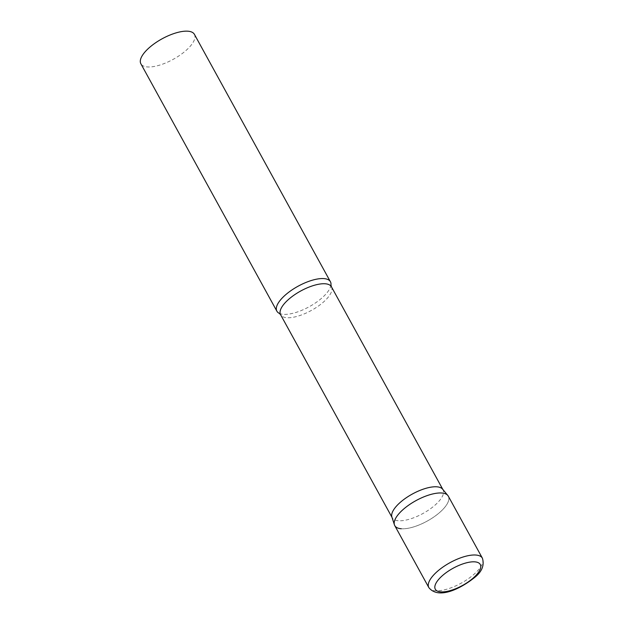<?xml version="1.0" encoding="UTF-8"?>
<svg xmlns="http://www.w3.org/2000/svg" width="624" height="624" viewBox="0 0 624 624"><rect width="100%" height="100%" fill="white"/><g stroke="black" fill="none" stroke-linecap="round" stroke-linejoin="round"><path stroke-width="0.47" stroke-dasharray="3.12 2.34" d="M394.758 525.603A30.553 11.669 151.2 0 0 413.088 527.077A30.553 11.669 151.2 0 0 439.904 512.281A30.553 11.669 151.2 0 0 448.305 496.166M442.58 489.138A29 11.084 -28.8 0 1 443.04 489.809A29 11.084 -28.8 0 1 429.421 509.496A29 11.084 -28.8 0 1 398.385 520.744A29 11.084 -28.8 0 1 392.207 517.748A29 11.084 -28.8 0 1 391.888 517.007M330.962 284.996A30.553 11.669 -28.8 0 1 312.718 304.699A30.553 11.669 -28.8 0 1 283.39 314.34A30.553 11.669 -28.8 0 1 279.334 313.373M194.415 34.351A30.553 11.669 -28.8 0 1 180.079 55.091A30.553 11.669 -28.8 0 1 147.381 66.94A30.553 11.669 -28.8 0 1 140.876 63.788M447.821 495.464A30.553 11.669 -28.8 0 1 434.842 516.29A30.553 11.669 -28.8 0 1 401.263 528.754M428.852 587.621A30.553 11.669 151.2 0 0 447.182 589.095A30.553 11.669 151.2 0 0 473.998 574.298A30.553 11.669 151.2 0 0 482.391 558.184M331.422 286.775A29 11.084 -28.8 0 1 317.803 306.462A29 11.084 -28.8 0 1 286.767 317.71A29 11.084 -28.8 0 1 280.589 314.714"/><path stroke-width="0.94" d="M482.391 558.184L448.305 496.166A30.553 11.669 151.2 0 0 429.967 494.692A30.553 11.669 151.2 0 0 403.159 509.496A30.553 11.669 151.2 0 0 394.758 525.603L428.852 587.621C438.656 599.804 460.559 588.627 474.295 577.738C481.9 571.841 484.606 565.321 482.391 558.184A30.553 11.669 151.2 0 0 464.061 556.709A30.553 11.669 151.2 0 0 437.245 571.506A30.553 11.669 151.2 0 0 428.852 587.621M394.423 524.815L391.888 517.007A29 11.084 -28.8 0 1 406.669 497.484A29 11.084 -28.8 0 1 436.862 486.814A29 11.084 -28.8 0 1 442.58 489.138L447.821 495.464A30.553 11.669 -28.8 0 0 441.792 493.015A30.553 11.669 -28.8 0 0 409.991 504.254A30.553 11.669 -28.8 0 0 394.423 524.815A30.553 11.669 -28.8 0 0 401.263 528.754M323.918 278.6A30.553 11.669 -28.8 0 1 330.424 281.752A30.553 11.669 -28.8 0 1 330.962 284.996L331.422 286.775A29 11.084 -28.8 0 0 325.244 283.78A29 11.084 -28.8 0 0 294.2 295.027A29 11.084 -28.8 0 0 280.589 314.714L279.334 313.373A30.553 11.669 -28.8 0 1 276.884 311.189A30.553 11.669 -28.8 0 1 291.221 290.449A30.553 11.669 -28.8 0 1 323.918 278.6M276.884 311.189L140.876 63.788A30.553 11.669 -28.8 0 1 155.212 43.048A30.553 11.669 -28.8 0 1 187.91 31.2A30.553 11.669 -28.8 0 1 194.415 34.351L330.424 281.752M473.234 578.027A25.662 9.805 151.2 0 0 474.825 561.85A25.662 9.805 151.2 0 0 442.361 575.687A25.662 9.805 151.2 0 0 440.778 591.872A25.662 9.805 151.2 0 0 473.234 578.027M392.012 517.397L280.589 314.714M442.845 489.45L331.422 286.775"/></g></svg>
